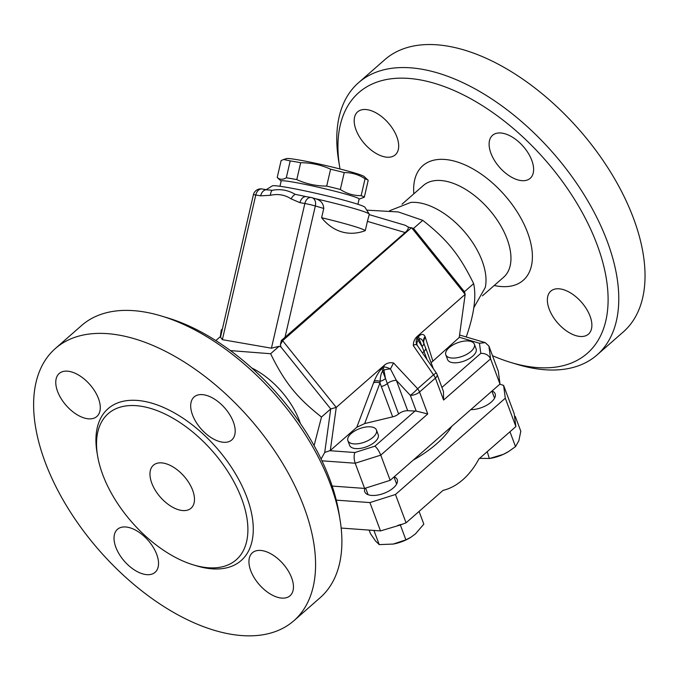 <?xml version="1.0" encoding="UTF-8"?>
<svg xmlns="http://www.w3.org/2000/svg" width="679" height="679" viewBox="0 0 679 679"><rect width="100%" height="100%" fill="white"/><g stroke="black" fill="none" stroke-linecap="round" stroke-linejoin="round"><path stroke-width="1.02" d="M251.714 367.959A60.957 33.695 48.8 0 1 300.373 423.45M340.043 519.707L338.957 513.078A173.349 95.815 -131.2 0 0 167.908 317.976L161.475 316.032A180.97 100.034 48.8 0 1 340.043 519.707A180.97 100.034 48.8 0 1 320.174 597.69L293.914 620.708A180.97 100.034 -131.2 0 0 249.821 418.688A180.97 100.034 -131.2 0 0 55.305 348.565A180.97 100.034 -131.2 0 0 67.467 507.374A180.97 100.034 -131.2 0 0 230.521 634.161A180.97 100.034 -131.2 0 0 293.914 620.708M55.305 348.556L81.565 325.53A180.97 100.034 48.8 0 1 161.475 316.032M202.232 566.999A97.148 53.7 -131.2 0 0 236.267 559.776A97.148 53.7 -131.2 0 0 212.595 451.323A97.148 53.7 -131.2 0 0 108.173 413.681A97.148 53.7 -131.2 0 0 114.709 498.938A97.148 53.7 -131.2 0 0 202.232 566.999M127.448 527.201A28.577 15.795 48.8 0 1 153.191 547.223A28.577 15.795 48.8 0 1 155.118 572.304A28.577 15.795 48.8 0 1 124.401 561.227A28.577 15.795 48.8 0 1 117.442 529.331A28.577 15.795 48.8 0 1 127.448 527.201M250.755 570.716A28.577 15.795 48.8 0 1 252.367 552.782A28.577 15.795 48.8 0 1 283.075 563.859A28.577 15.795 48.8 0 1 290.035 595.755A28.577 15.795 48.8 0 1 269.478 593.497A28.577 15.795 48.8 0 1 250.755 570.716M221.77 442.063A28.577 15.795 48.8 0 1 196.027 422.041A28.577 15.795 48.8 0 1 194.109 396.969A28.577 15.795 48.8 0 1 224.817 408.045A28.577 15.795 48.8 0 1 231.777 439.941A28.577 15.795 48.8 0 1 221.77 442.063M98.463 398.548A28.577 15.795 48.8 0 1 96.859 416.482A28.577 15.795 48.8 0 1 66.143 405.405A28.577 15.795 48.8 0 1 59.183 373.509A28.577 15.795 48.8 0 1 79.74 375.767A28.577 15.795 48.8 0 1 98.463 398.548M181.047 510.336A28.577 15.795 -131.2 0 0 191.062 508.215A28.577 15.795 -131.2 0 0 184.094 476.31A28.577 15.795 -131.2 0 0 153.386 465.242A28.577 15.795 -131.2 0 0 155.304 490.314A28.577 15.795 -131.2 0 0 181.047 510.336M473.772 307.765L485.247 287.523A60.957 33.695 -131.2 0 0 463.842 231.055A60.957 33.695 -131.2 0 0 410.668 202.452L389.619 210.745M339.992 168.978A173.349 95.815 48.8 0 1 339.721 167.348A173.349 95.815 48.8 0 1 440.348 85.181A173.349 95.815 48.8 0 1 601.008 256.17A173.349 95.815 48.8 0 1 526.581 366.236A173.349 95.815 48.8 0 1 510.769 362.45A173.349 95.815 48.8 0 1 492.513 355.711M356 129.808A28.577 15.795 48.8 0 1 357.604 111.882A28.577 15.795 48.8 0 1 388.312 122.95A28.577 15.795 48.8 0 1 395.28 154.846A28.577 15.795 48.8 0 1 374.715 152.597A28.577 15.795 48.8 0 1 356 129.808M502.536 133.211A28.577 15.795 48.8 0 1 528.279 153.233A28.577 15.795 48.8 0 1 530.206 178.305A28.577 15.795 48.8 0 1 499.489 167.238A28.577 15.795 48.8 0 1 492.53 135.333A28.577 15.795 48.8 0 1 502.536 133.211M590.068 316.193A28.577 15.795 48.8 0 1 588.455 334.127A28.577 15.795 48.8 0 1 557.748 323.051A28.577 15.795 48.8 0 1 550.779 291.155A28.577 15.795 48.8 0 1 571.345 293.404A28.577 15.795 48.8 0 1 590.068 316.193M510.769 362.45L517.203 364.394A180.97 100.034 -131.2 0 0 533.711 368.341A180.97 100.034 -131.2 0 0 597.104 354.896A180.97 100.034 -131.2 0 0 553.02 152.868A180.97 100.034 -131.2 0 0 358.504 82.736A180.97 100.034 -131.2 0 0 338.634 160.719L339.721 167.348M597.104 354.896L623.364 331.87A180.97 100.034 -131.2 0 0 579.28 129.85A180.97 100.034 -131.2 0 0 384.764 59.718L358.504 82.736M413.222 460.124A87.243 41.096 -20.5 0 0 451.739 426.353M332.175 486.062L364.615 488.422L390.179 480.325L499.999 384.042L498.301 371.209L488.888 346.018L485.196 342.623L479.467 343.268L480.8 353.352C485.443 353.25 488.702 355.092 490.577 358.86L488.888 346.018M281.14 181.132L277.304 177.575A44.763 2.589 13 0 1 277.21 177.482C279.748 179.731 282.778 179.833 286.3 177.788A44.763 2.589 13 0 1 291.147 178.585A44.763 2.589 13 0 1 296.782 179.612C306.263 183.916 316.227 186.08 326.701 186.088A44.763 2.589 13 0 1 340.332 189.483C346.774 193.685 353.717 195.739 361.152 195.645A44.763 2.589 13 0 1 364.309 197.216L359.089 199.134M357.909 204.277L359.123 199.023A40.002 2.309 -167 0 0 335.995 191.503A40.002 2.309 -167 0 0 293.676 182.193A40.002 2.309 -167 0 0 281.165 181.021L279.952 186.275M283.635 159.48L286.546 158.606A40.002 2.309 13 0 1 298.811 159.955A40.002 2.309 13 0 1 339.33 168.808A40.002 2.309 13 0 1 364.114 176.515L368.111 180.232A44.763 2.589 -167 0 0 365.056 178.755C358.614 174.554 351.671 172.5 344.236 172.593A44.763 2.589 -167 0 0 330.597 169.198C321.125 164.887 311.152 162.731 300.687 162.722A44.763 2.589 -167 0 0 295.042 161.695A44.763 2.589 -167 0 0 290.205 160.906L283.635 159.48L281.114 160.592L277.21 177.482M364.309 197.216L368.205 180.325A44.763 2.589 -167 0 0 368.111 180.232M361.152 195.645L365.056 178.755M340.332 189.483L344.236 172.593M326.701 186.088L330.597 169.198M296.782 179.612L300.687 162.722M286.3 177.788L290.205 160.906M449.175 347.614A15.244 7.18 159.5 0 1 463.978 341.138A15.244 7.18 159.5 0 1 474.358 344.168A15.244 7.18 159.5 0 1 462.594 356.229A15.244 7.18 159.5 0 1 445.806 354.845A15.244 7.18 159.5 0 1 449.175 347.614M474.358 344.168L476.123 348.896A15.244 7.18 159.5 0 1 464.36 360.956A15.244 7.18 159.5 0 1 447.571 359.564L445.806 354.845M508.452 451.628A24.767 11.662 159.5 0 1 508.342 451.696A24.767 11.662 159.5 0 1 503.326 454.361L508.579 451.552L515.522 446.621L518.849 440.756L520.81 431.241L515.251 416.38L514.529 416.252L514.19 413.706L503.597 385.375L505.295 398.208L515.887 426.539L514.741 417.865L515.251 416.38M479.569 458.376L489.771 458.444L503.326 454.361A24.767 11.662 159.5 0 1 490.696 458.291L489.355 458.52L487.233 451.662M341.172 528.058L380.503 530.919L400.355 524.986L406.067 522.822L443.073 490.374A70.022 48.133 -80.1 0 0 478.882 458.979L509.963 431.768L515.522 446.621M509.963 431.768L515.887 426.539M514.741 417.865L514.529 416.252M371.719 426.981A15.244 7.18 159.5 0 1 376.446 430.011A15.244 7.18 159.5 0 1 364.682 442.071A15.244 7.18 159.5 0 1 347.894 440.688A15.244 7.18 159.5 0 1 355.058 430.783A15.244 7.18 159.5 0 1 371.719 426.981M376.446 430.011L378.211 434.73A15.244 7.18 159.5 0 1 366.448 446.79A15.244 7.18 159.5 0 1 349.66 445.407L347.894 440.688M410.617 537.428A24.767 11.662 159.5 0 1 410.43 537.539A24.767 11.662 159.5 0 1 393.251 544.057L405.906 539.839L410.778 537.327L415.548 533.813L423.823 524.129L419.07 511.414M369.13 530.087L370.471 533.677L375.529 540.976L379.23 544.617L393.251 544.057A24.767 11.662 159.5 0 1 392.785 544.134L393.251 544.057M373.925 530.435L379.23 544.617M400.355 524.986L405.906 539.839M397.775 525.444L400.983 524.426M492.071 390.994A17.331 8.165 159.5 0 1 495.152 393.803A17.331 8.165 159.5 0 1 491.316 402.036A17.331 8.165 159.5 0 1 470.802 409.641M394.159 476.828A17.331 8.165 159.5 0 1 397.24 479.646A17.331 8.165 159.5 0 1 389.092 490.917A17.331 8.165 159.5 0 1 370.14 495.237A17.331 8.165 159.5 0 1 364.767 491.791A17.331 8.165 159.5 0 1 364.937 488.311M384.611 365.005L383.491 367.076A7.622 2.351 -153.2 0 1 390.433 368.943L393.582 362.968C390.111 362.289 387.123 362.968 384.611 365.005L336.258 407.4L282.617 340.68L411.533 227.652L465.174 294.372L459.225 337.488L431.114 362.722M407.697 410.71L396.358 380.384L410.337 395.356L416.219 411.092L407.697 410.71A7.622 3.59 -20.5 0 0 398.598 413.961A7.622 3.59 159.5 0 1 392.666 416.847L364.682 423.569L356.781 427.295L330.308 450.508L336.258 407.4L330.724 408.945L321.498 417.033L314.097 445.585M330.308 450.508L324.715 452.469L321.099 459.021M499.778 384.229L503.597 385.375M505.295 398.208L395.475 494.49L369.911 502.587L380.503 530.919M369.911 502.587L336.283 500.143M395.475 494.49L406.067 522.822M266.185 189.687L272.304 185.876A47.623 2.75 -167 0 1 287.09 187.404A47.623 2.75 -167 0 1 336.232 198.175A47.623 2.75 -167 0 1 364.954 207.273L369.232 214.097A53.335 3.081 -167 0 1 369.283 214.292L367.407 221.371L405.117 232.532C407.502 230.385 408.554 228.568 408.291 227.083L405.338 225.318L369.198 214.623M367.407 221.371L365.268 230.639A73.026 50.204 -80.1 0 1 321.617 217.721L323.756 208.453C323.433 203.216 320.454 199.915 314.81 198.557M405.117 232.532L281.369 340.459L280.41 344.609L280.936 347.011L279.111 346.282L271.43 348.191L222.364 339.661L220.514 337.132L253.394 194.771A7.622 0.441 13 0 1 255.779 194.992A7.622 5.237 -80.1 0 1 258.461 190.188A7.622 5.237 -80.1 0 1 262.128 188.974A7.622 7.622 0 0 0 253.394 194.771M222.364 339.661L255.779 194.992L260.651 195.841A7.622 5.237 -80.1 0 1 267 189.823L262.128 188.974M260.651 195.841L270.471 195.289A7.622 4.889 -102.2 0 1 272.16 190.332A53.335 3.081 -167 0 0 268.137 189.95L267 189.823M284.849 337.981L315.336 205.966A7.622 5.517 -73.5 0 0 312.051 197.708L312.051 197.708A7.622 5.517 -73.5 0 0 311.593 197.606A7.622 5.237 99.9 0 0 311.194 197.504A7.622 5.237 99.9 0 0 307.528 198.718A7.622 5.237 99.9 0 0 304.846 203.522A7.622 0.441 13 0 1 315.336 205.966L323.756 208.453M306.721 196.757A7.622 5.237 99.9 0 0 306.314 196.664L306.314 196.664A7.622 5.237 99.9 0 0 299.965 202.673L304.846 203.522L271.43 348.191M306.195 196.638A53.335 3.081 -167 0 0 305.983 196.596A53.335 3.081 -167 0 0 295.17 194.33A7.622 5.143 122.8 0 0 291.155 198.888L299.965 202.673M295.17 194.33C287.964 190.069 280.3 188.737 272.16 190.332M369.232 214.097A53.335 3.081 -167 0 0 315.217 198.65M415.09 410.956L374.935 446.162C377.184 448.165 379.128 451.162 380.758 455.142L427.745 413.952L419.546 392.021L435.4 378.118A7.622 4.21 -131.2 0 0 433.491 374.842L436.224 372.839L417.254 345.433A7.622 7.104 129.3 0 1 417.602 337.166L416.821 336.767C414.377 339.288 413.222 342.241 413.35 345.645C414.716 344.236 416.023 344.168 417.254 345.433A7.622 4.761 140.5 0 1 418.052 340.187L419.257 339.127C420.7 338.006 422.194 339.313 423.755 343.056L424.18 344.194A7.622 6.832 -17.6 0 1 424.002 343.71A7.622 6.832 -17.6 0 0 424.002 343.71L425.572 347.903A7.622 3.59 -20.5 0 0 425.521 347.775L424.18 344.194M416.219 411.092L427.745 413.952M374.935 446.162L354.854 452.52C353.776 455.575 353.895 459.148 355.193 463.231L380.758 455.142L390.179 480.325M499.999 384.042L490.577 358.86L443.599 400.041L443.455 391.52L437.089 374.494A7.622 7.622 0 0 0 436.224 372.839M364.615 488.422L355.193 463.231L321.965 460.82M459.564 335.002L485.196 342.623M364.682 423.569L379.985 382.939L380.062 381.36C380.427 375.928 381.318 372.525 382.727 371.158A7.622 4.21 48.8 0 1 382.277 368.137C379.417 370.751 376.718 375.088 374.188 381.157L356.781 427.295M374.188 381.157A7.622 3.539 -157.7 0 1 380.062 381.36A7.622 3.59 -20.5 0 0 385.485 378.543L382.727 371.158L383.932 370.097A7.622 2.02 174.8 0 1 390.433 368.943L396.358 380.384A7.622 3.59 -20.5 0 0 387.259 383.635A7.622 3.59 -20.5 0 1 381.326 386.521L379.985 382.939A7.622 3.904 20.6 0 0 373.501 382.897M432.744 360.702L425.368 337.429A7.622 6.832 -17.6 0 0 424.002 343.701M466.176 336.928L466.295 336.818C474.061 314.436 476.505 296.706 473.636 283.644L464.411 291.732L465.174 294.372L416.821 336.767M398.598 413.961L385.485 378.543L383.932 370.097A7.622 4.21 48.8 0 1 383.491 367.076L382.277 368.137M418.807 336.105L417.602 337.166A7.622 4.21 -131.2 0 0 418.052 340.187L422.015 346.511A7.622 3.59 -20.5 0 0 423.755 343.056A7.622 6.943 155.6 0 1 425.037 336.572C423.721 333.881 421.642 333.728 418.807 336.105A7.622 4.21 -131.2 0 0 419.257 339.127L423.993 351.433A7.622 3.59 -20.5 0 0 425.572 347.911L433.329 368.646M422.618 353.122A7.622 3.59 159.5 0 1 423.993 351.433L426.998 359.463M410.337 395.356A7.622 0.857 -43 0 0 417.636 388.744A7.622 4.21 48.8 0 1 419.546 392.021A7.622 3.59 -20.5 0 1 410.337 395.356M222.398 328.992L221.244 330.002L220.327 336.64M321.617 217.721A53.335 3.081 13 0 1 365.268 230.639M221.447 333.117L221.244 330.002L222.126 330.155M281.369 340.459L282.617 340.68L280.41 344.609M408.291 227.083L413.528 228.433L422.754 220.344L398.301 211.95L366.753 210.142M230.419 350.602L270.607 353.734C284.756 382.591 296.723 397.487 321.498 417.033M220.709 336.3L215.82 340.586M279.111 346.282L270.607 353.734M280.936 347.011L330.724 408.945L324.715 452.469M473.636 283.644C459.496 254.778 447.52 239.891 422.754 220.344M464.411 291.732L413.528 228.433M194.958 565.344A100.959 55.805 -131.2 0 0 205.796 568.051A100.959 55.805 -131.2 0 0 248.964 503.368A100.959 55.805 -131.2 0 0 154.489 403.997A100.959 55.805 -131.2 0 0 97.258 453.903M494.219 285.494A76.201 42.115 -131.2 0 0 496.57 285.961A76.201 42.115 -131.2 0 0 529.781 239.263A76.201 42.115 -131.2 0 0 461.822 163.58A76.201 42.115 -131.2 0 0 413.842 193.821M402.044 204.167L423.297 185.537A60.957 33.695 48.8 0 1 488.812 209.157A60.957 33.695 48.8 0 1 503.665 277.21L482.421 295.84M354.854 452.52L329.671 450.686M270.471 195.289C278.05 193.617 284.942 194.822 291.155 198.888M443.599 400.041L435.4 378.118A7.622 3.59 -20.5 0 0 437.089 374.494M459.259 337.225L479.467 343.268M480.8 353.352L441.919 387.429M425.368 337.429L425.037 336.572M433.321 368.629L425.614 348.038M381.326 386.521L392.666 416.847M413.35 345.645L433.491 374.842L417.636 388.744L393.582 362.968M494.55 398.183L491.91 391.129M396.638 484.025L393.998 476.972M368.086 494.702L365.625 488.099M315.625 198.769L312.051 197.708A7.622 7.622 0 0 0 311.194 197.504L305.983 196.596"/></g></svg>
